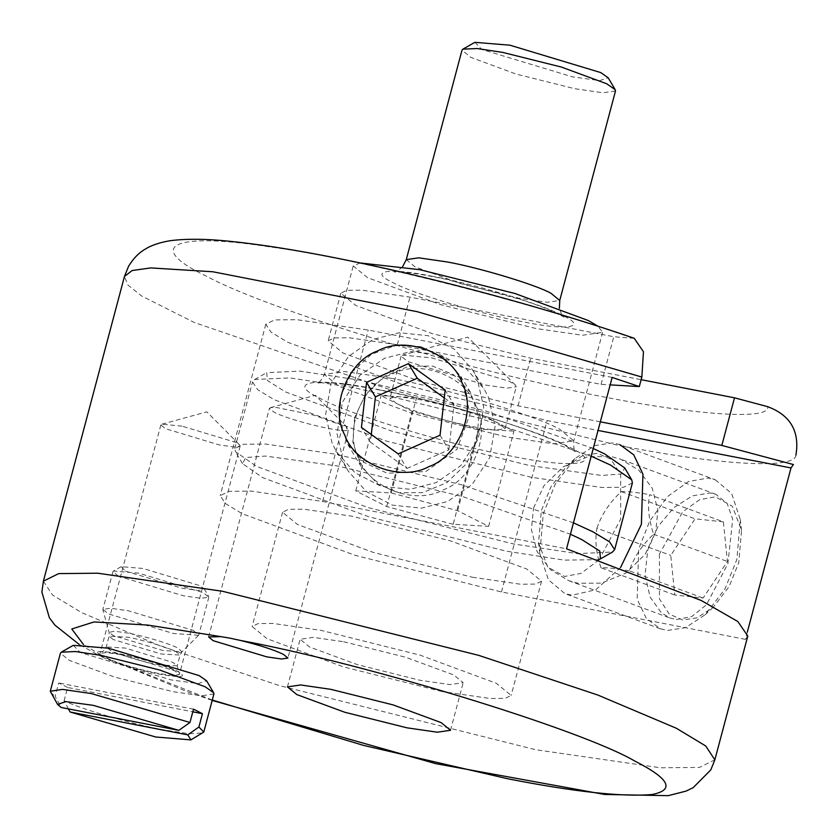 <?xml version="1.0" encoding="UTF-8"?>
<svg xmlns="http://www.w3.org/2000/svg" width="838" height="838" viewBox="0 0 838 838"><rect width="100%" height="100%" fill="white"/><g stroke="black" fill="none" stroke-linecap="round" stroke-linejoin="round"><path stroke-width="0.63" stroke-dasharray="4.19 3.14" d="M442.014 691.528L343.266 666.828L267.008 638.703L252.154 626.52L258.073 623.598L273.136 623.451L321.289 630.427L420.027 655.127L496.295 683.253L511.149 695.435L505.23 698.347L490.167 698.504L442.014 691.528M343.643 641.74L405.812 657.296L453.829 674.999L463.184 682.666L449.975 684.604L419.66 680.205L357.48 664.66L309.473 646.946L300.119 639.279L313.328 637.351L343.643 641.74M472.423 577.246L520.576 584.233L535.639 584.076L541.558 581.163L526.693 568.981L450.435 540.856L351.688 516.156L303.534 509.179L288.471 509.326L282.563 512.248L297.417 524.431L373.675 552.546L472.423 577.246M747.36 631.967L745.401 639.352L747.789 636.032M420.854 346.628L443.69 357.459L460.764 376.272L470.149 413.679L456.94 449.357L425.84 471.532L387.166 473.229L364.488 462.66L347.466 443.92L339.359 420.299L341.056 394.97L352.264 371.8L371.286 354.401L395.316 345.507L420.854 346.628M676.35 619.565L691.759 616.569L706.413 604.837L727.908 563.67L732.705 519.214L727.154 503.46L715.903 494.336L710.027 492.964L692.439 495.866L673.93 507.545L657.977 526.494L647.711 550.147L645.071 574.994L650.11 597.065L661.329 612.798L670.253 618.109L676.35 619.565M110.899 660.009L100.895 654.939L100.047 653.493L106.248 652.54L121.217 654.688L174.807 670.861L179.353 674.59L172.932 675.533L158.183 673.396C140.7 669.824 124.935 665.362 110.899 660.009L212.286 700.044M270.475 407.656L315.36 395.295L346.911 427.066L314.061 415.198L276.456 407.498L270.475 407.656L269.407 408.399L273.963 412.128C289.162 420.383 344.009 433.623 348.168 430.051L346.283 426.94L347.917 432.513L348.168 430.051M182.024 426.133L161.923 424.196L160.854 424.939L165.4 428.668L218.99 444.842L233.739 446.979L240.16 446.046L239.605 444.863L235.614 442.317L182.024 426.133M634.251 338.343L613.772 336.729L409.971 297.134L361.817 290.147L346.754 290.304L340.836 293.216L355.689 305.399L431.958 333.524L530.695 358.224L641.143 379.687M600.333 421.828L518.031 405.833L419.283 381.143L343.025 353.018L328.171 340.836L334.079 337.913L349.142 337.766L397.296 344.743L601.108 384.349L610.169 384.872M601.108 384.349L613.772 336.729M354.684 417.544L352.808 441.993L361 466.337L377.886 484.071L398.94 492.713L422.614 492.639L447.073 482.562L466.389 463.749L476.874 441.28L478.749 416.832L470.558 392.488L453.672 374.754L432.628 366.112L408.954 366.185L384.485 376.262L365.169 395.075L354.684 417.544M533.544 508.048L544.03 485.579L563.346 466.766L587.815 456.7L611.478 456.626L620.549 459.151L638.849 470.181L652.247 488.282L657.872 510.279L655.735 531.795L645.25 554.253L625.934 573.077L601.464 583.143L577.801 583.217L568.73 580.692L550.43 569.662L537.032 551.551L531.407 529.564L533.544 508.048M612.149 377.425L368.238 330.036L296.893 319.697L274.581 319.917L265.814 324.243L271.02 332.152L287.822 342.292L400.805 383.951L547.099 420.54L598.039 430.449M745.401 639.352L501.48 591.953L355.197 555.364L242.213 513.704L225.412 503.565L220.205 495.656L228.973 491.33L251.285 491.11L322.63 501.449L566.54 548.838M615.49 90.975L603.056 92.798L574.522 88.66L516.009 74.027L470.809 57.361L462.01 50.144M474.884 42.329L481.84 49.484L572.584 76.876L599.694 80.605L608.199 77.798M632.386 482.96L623.713 487.245L601.621 487.465L530.999 477.231L386.171 441.008L274.319 399.757L257.685 389.712L252.531 381.887L254.668 379.499L289.801 377.896L353.929 387.627L479.284 418.12L591.188 456.186M593.231 448.519L486.302 411.154L360.937 380.368L300.046 371.129L266.683 372.648L267.416 380.494L285.349 391.88L391.545 431.046L529.061 465.446L601.883 475.46L621.398 473.983L624.708 467.918M573.454 522.849L461.539 484.773L336.195 454.29L265.562 444.046L243.47 444.266L234.797 448.55L235.457 451.682L256.585 466.42L368.437 507.671L513.265 543.893L577.392 553.625L612.526 552.012M598.625 559.679L564.079 560.109L506.257 551.153L368.741 516.753L262.545 477.587L242.486 463.603L245.785 457.527L265.3 456.061L338.133 466.075L463.498 496.861L570.427 534.225M453.169 524.284L386.727 506.55L355.752 490.869L391.21 492.933L457.653 510.677L488.638 526.348L453.169 524.284L478.508 429.056L496.243 430.093L505.084 428.7L498.484 423.284C487.674 418.026 471.438 412.464 449.776 406.577L416.549 397.704L381.091 395.641L412.066 411.322L445.292 420.194C467.017 425.893 483.997 429.192 496.243 430.093L513.966 431.12L498.484 423.284L482.992 415.449L449.776 406.577L420.697 399.81L398.815 396.678L389.974 398.071L396.573 403.487C407.383 408.735 423.619 414.307 445.292 420.194L478.508 429.056M391.21 492.933L416.549 397.704M457.653 510.677L482.992 415.449M355.752 490.869L381.091 395.641M386.727 506.55L412.066 411.322M488.638 526.348L513.966 431.12M485.506 385.061L506.906 388.162L516.229 386.8L515.422 385.092L509.63 381.384L431.853 357.91L402.669 355.092L401.13 356.171L407.729 361.576L485.506 385.061M360.204 262.954L353.238 265.929L367.536 277.661L440.977 304.739L536.069 328.527L582.441 335.242L602.637 332.288L598.07 326.254M488.575 397.547L495.111 426.165L489.675 457.632L472.119 484.532L447.649 501.459L421.462 508.153L392.488 505.157L366.426 491.676L348.084 470.925L343.549 462.199L337.012 433.571L342.449 402.104L359.994 375.204L384.464 358.287L410.662 351.583L439.625 354.589L465.698 368.071L484.029 388.811L488.575 397.547M476.026 405.98C466.012 376.178 419.733 358.727 391.87 374.24C361.733 384.579 343.549 430.774 358.8 458.239C368.814 488.03 415.093 505.482 442.946 489.968C473.082 479.629 491.278 433.445 476.026 405.98M477.168 378.671L472.632 369.946L454.301 349.195L428.228 335.724L399.265 332.717L373.067 339.411L348.598 356.339L331.052 383.238L325.615 414.705L332.152 443.323L336.687 452.059L355.029 472.8L381.091 486.281L410.054 489.287L436.252 482.583L460.722 465.666L478.278 438.766L483.715 407.299L477.168 378.671M371.318 434.534L370.26 442.014L406.985 468.473L398.176 453.892M370.26 442.014L361.44 427.422M406.985 468.473L448.854 449.817L440.034 435.226M448.854 449.817L453.987 404.691L445.177 390.099M453.987 404.691L444.287 397.924M715.254 479.765L731.668 493.498L740.279 519.581L736.853 559.533L724.87 589.166L705.187 614.746L685.484 627.672L667.509 630.448L660.302 628.772L646.36 618.475L637.163 599.243L638.703 548.995L649.607 521.33L667.404 496.672L688.553 481.494L708.047 478.079L715.254 479.765L619.795 444.559L612.588 442.883L594.613 445.659L574.91 458.585L555.227 484.165L543.244 513.799L539.808 553.75L548.429 579.833L564.843 593.566L572.05 595.252L595.849 589.722L620.581 567.483M599.013 559.815L581.174 573.349L564.613 576.471L547.706 567.012L538.562 542.93L541.338 510.635L551.016 486.679L566.928 466.012L582.85 455.558L597.389 453.316L610.839 459.203L620.633 474.36L620.665 519.151L599.39 559.396M659.422 554.18L659.464 598.971L669.258 614.128L682.708 620.015L697.237 617.774L713.169 607.32L729.081 586.652L738.76 562.696L741.536 530.402L732.391 506.32L715.474 496.861L699.73 499.616L682.635 511.882L659.422 554.18M723.393 521.865L695.058 518.827L670.756 555.395L674.789 595.011L703.124 598.049L727.426 561.481L723.393 521.865L649.586 494.65C647.376 506.54 648.727 519.749 653.619 534.267C641.971 545.14 633.863 557.333 629.317 570.835L703.124 598.049M653.619 534.267L727.426 561.481M629.317 570.835C616.318 568.51 606.88 567.494 600.982 567.787L674.789 595.011M600.982 567.787C596.09 553.279 594.739 540.07 596.949 528.181L670.756 555.395M596.949 528.181C601.495 514.679 609.603 502.486 621.251 491.613C627.149 491.309 636.587 492.325 649.586 494.65M621.251 491.613L695.058 518.827M125.48 571.139L182.003 588.203L198.889 590.518L204.179 588.768L199.528 585.532L143.005 568.468L121.154 566.677L125.48 571.139M118.42 576.177L112.921 571.663L113.455 571.066L138.521 573.119L203.341 592.676L208.84 597.19L201.078 598.332L183.239 595.745L118.42 576.177M193.306 630.385L198.585 635.277L173.204 633.455L108.385 613.887L102.885 609.383L110.658 608.241L128.486 610.829L193.306 630.385M68.454 708.896L64.097 700.819C82.103 709.419 132.959 724.325 162.802 729.751L188.875 733.7L202.911 733.041M64.097 700.819L67.648 687.485L192.803 711.808M213.9 693.979L201.476 695.802L172.932 691.664L114.418 677.031L69.229 660.365L60.43 653.148M67.648 687.485L58.702 682.96L55.151 696.294L61.184 707.482M50.552 692.502L55.151 696.294M193.505 709.158L58.702 682.96M73.304 645.333L80.259 652.488L170.994 679.88L198.114 683.609L206.609 680.802M795.953 455.024C795.932 469.678 719.14 465.362 616.705 444.957L388.56 389.178L194.07 322.389L141.664 296.024L127.921 285.046L124.464 276.435M43.387 581.163L52.48 595.001L81.894 612.746L160.372 645.951L279.609 685.662L535.618 749.696L660.459 767.786L699.51 767.399L714.845 759.836M100.895 654.939L83.528 644.59M631.506 337.756C530.957 302.036 356.234 258.167 269.396 246.843C173.225 231.759 143.151 246.079 207.08 276.53C258.774 304.592 418.225 355.741 537.535 382.526C659.967 411.867 771.044 423.525 767.723 406.692M397.296 344.743L409.971 297.134M518.031 405.833L530.695 358.224M501.48 591.953L547.099 420.54M322.63 501.449L368.238 330.036M406.262 259.644L415.072 266.861L460.261 283.527L518.774 298.16L547.308 302.298L559.742 300.475M379.708 389.869C315.455 376.471 283.171 381.395 321.017 398.815C347.77 414.087 451.86 445.502 510.279 455.945C574.543 469.332 606.817 464.42 568.981 447C542.217 431.727 438.138 400.313 379.708 389.869M433.225 276.477C389.209 267.301 367.096 270.674 393.012 282.605C411.343 293.07 482.636 314.585 522.65 321.74C566.666 330.905 588.779 327.543 562.853 315.612C544.532 305.147 473.24 283.632 433.225 276.477M390.917 378.252L344.554 371.538L324.348 374.492L338.657 386.213L412.097 413.302L507.179 437.08L553.551 443.805L573.747 440.851L559.449 429.119C535.618 415.522 442.946 387.554 390.917 378.252M101.482 656.615C91.782 650.948 97.816 650.026 119.572 653.86C137.579 657.076 169.664 666.755 177.907 671.468C187.618 677.135 181.584 678.057 159.817 674.223C141.811 671.008 109.736 661.318 101.482 656.615M113.182 639.52L109.108 636.178L128.057 637.247C142.858 639.897 169.234 647.858 176.022 651.734L180.086 655.065L161.147 653.996L113.182 639.52M128.591 633.203L114.324 631.192L109.097 632.428L113.277 635.529L162.635 650.424L181.961 651.817L177.939 648.099C170.962 644.118 143.822 635.927 128.591 633.203M158.267 664.796L177.216 665.864L173.141 662.523L125.176 648.046L106.237 646.978L110.302 650.319C117.09 654.185 143.466 662.146 158.267 664.796M541.558 581.163L511.149 695.435M282.563 512.248L252.154 626.52M450.519 730.286L463.184 682.666M287.444 686.898L300.119 639.279M212.192 700.411L187.293 691.727L96.213 653.902L79.222 644.443M208.599 636.943L269.407 408.399M347.917 432.513L287.905 658.05M160.854 424.939L100.047 653.493M240.16 446.046L179.353 674.59M460.764 376.272L470.558 392.488M347.812 444.496L361 466.337M715.903 494.315L620.549 459.151M568.73 580.692L670.253 618.13M161.923 424.196L206.808 411.835L239.605 444.863M340.836 293.216L328.171 340.836M265.814 324.243L220.205 495.656M254.668 379.499L266.683 372.648M234.797 448.55L252.531 381.887M242.486 463.603L235.457 451.682M515.422 385.092L467.814 337.148L402.669 355.092M505.084 428.7L516.229 386.8M401.13 356.171L389.974 398.071M402.68 266.61L398.448 270.307L394.331 272.025L402.848 272.182C413.406 273.031 427.925 275.419 446.413 279.368L521.152 299.606C538.321 305.304 550.912 310.196 558.956 314.271L563.953 317.152L561.23 313.611L559.386 308.3M602.637 332.288L573.747 440.851C573.496 447.712 574.198 451.42 575.863 451.975L565.86 445.931C549.979 437.96 525.426 428.805 492.199 418.455C450.635 405.76 410.997 395.882 373.308 388.822C348.629 384.391 331.24 382.348 321.143 382.694L316.984 383.092C318.712 383.437 321.164 380.578 324.348 374.492L353.238 265.929M472.632 369.946L484.029 388.811M336.687 452.059L348.084 470.925M539.808 553.75L538.562 542.93M574.91 458.585L566.928 466.012M660.302 628.772L564.843 593.566M713.169 607.32L705.187 614.746M741.536 530.402L740.279 519.581M204.179 588.768L208.672 596.405M121.154 566.677L113.455 571.066M112.921 571.663L102.885 609.383M208.84 597.19L198.805 634.9M198.585 635.277L181.961 651.817L180.086 655.065L177.216 665.864L178.777 672.338C181.113 672.547 173.655 669.552 156.413 663.371L136.353 657.694C114.324 652.812 102.76 650.854 101.66 651.828C102.393 652.383 103.912 650.77 106.237 646.978L109.108 636.178L109.097 632.428L102.896 609.813"/><path stroke-width="1.26" d="M330.979 689.36L393.148 704.905L441.165 722.618L450.519 730.286L437.31 732.213L406.985 727.824L344.816 712.269L296.799 694.566L287.444 686.898L300.653 684.96L330.979 689.36M641.845 377.048L417.24 311.705L212.81 271.763L150.641 267.919L132.153 270.548L124.464 276.435L43.387 581.163L58.723 573.601L97.774 573.213L222.615 591.303L478.624 655.337L597.861 695.048L676.339 728.253L705.753 745.998L714.845 759.836L747.789 636.032L737.817 621.513L701.144 600.448L566.54 548.838L612.149 377.425L639.31 386.569L641.845 377.048L643.458 351.74L634.251 338.343M641.143 379.687L734.507 397.82L767.723 406.692C790.391 415.187 799.798 431.298 795.953 455.024L795.911 455.17M734.507 397.82L721.832 445.439L793.418 464.545L791.009 467.939L747.36 631.967M229.769 638.127L239.951 640.337C258.9 644.946 273.366 649.607 283.359 654.321L287.905 658.05L281.484 658.993L266.735 656.856L213.145 640.672L208.599 636.943L220.96 636.65L229.769 638.127M796.1 454.447L795.932 455.097L796.1 454.447M610.169 384.872L639.31 386.569M721.832 445.439L600.333 421.828M598.039 430.449L791.009 467.939M502.978 52.459L561.491 67.092L606.681 83.758L615.218 89.708L615.49 90.975L559.742 300.475L550.943 293.258C536.278 284.899 479.242 267.678 447.23 261.959L418.696 257.821L406.262 259.644L462.01 50.144L462.869 49.17L477.063 48.52L502.978 52.459M615.218 89.708L608.199 77.798L600.731 72.581L509.986 45.2L474.884 42.329L462.869 49.17M591.188 456.186L610.598 465.1L631.726 479.828L632.386 482.96L614.652 549.623L609.509 541.798L592.864 531.763L573.454 522.849M631.726 479.828L624.708 467.918L604.648 453.924L593.231 448.519M570.427 534.225L581.844 539.63L599.767 551.027L600.5 558.862L612.526 552.012L614.652 549.623M600.5 558.862L598.625 559.679M598.07 326.254L588.328 320.556L514.899 293.478L419.807 269.689L360.204 262.954M461.916 382.631C477.178 410.096 458.983 456.291 428.846 466.63C400.983 482.143 354.715 464.692 344.701 434.891C329.439 407.425 347.634 361.241 377.77 350.902C405.634 335.389 451.902 352.84 461.916 382.631M366.583 382.306L408.441 363.64L445.177 390.099L440.034 435.226L398.176 453.892L361.44 427.422L366.583 382.306L375.393 396.887L371.318 434.534M444.287 397.924L417.261 378.231L375.393 396.887M417.261 378.231L408.441 363.64M620.581 567.483L641.395 524.337L642.935 474.088L633.738 454.856L619.795 444.559M190.886 739.891L203.77 732.077L198.899 727.017L187.796 734.874L190.896 739.881L155.795 737.021L70.13 712.007L68.454 708.896M192.803 711.808L202.45 713.683L198.899 727.017M187.796 734.874L70.13 712.007M178.861 730.348L61.184 707.482L57.592 704.423L65.846 701.605L93.196 705.334L178.861 730.348L189.964 722.492L91.258 693.55L62.525 689.402L50.29 691.235L60.43 653.148L61.289 652.184L75.483 651.524L101.388 655.463L159.911 670.096L205.101 686.762L213.638 692.712L213.9 693.979L203.77 732.077M50.29 691.235L57.581 704.423M189.964 722.492L193.505 709.158L202.45 713.683M213.638 692.712L206.609 680.802L199.14 675.596L108.395 648.203L73.304 645.333L61.289 652.184M239.951 640.337C365.578 663.654 580.608 729.385 634.691 760.998C669.342 778.638 675.229 789.805 652.341 794.476C622.749 797.127 574.501 791.879 507.598 778.732L363.797 745.464L212.286 700.044M83.528 644.59L71.775 628.982L94.024 621.953L147.823 625.075L220.96 636.65M714.845 759.836L710.792 769.902L693.183 787.636L686.092 791.093L668.19 795.671L604.669 794.466L435.865 763.68L212.192 700.411M79.222 644.443L54.941 625.158L49.369 617.732L41.9 592.057L43.387 581.163M124.464 276.435L128.528 266.369C133.441 258.219 139.307 252.311 146.126 248.635C148.724 246.833 157.554 242.601 171.12 240.59C187.859 238.505 208.84 238.893 234.074 241.742C272.486 245.859 319.351 253.977 374.68 266.075C460.366 284.794 558.244 312.019 634.272 338.301M406.262 259.644L402.68 266.61M559.742 300.475L559.386 308.3"/></g></svg>
